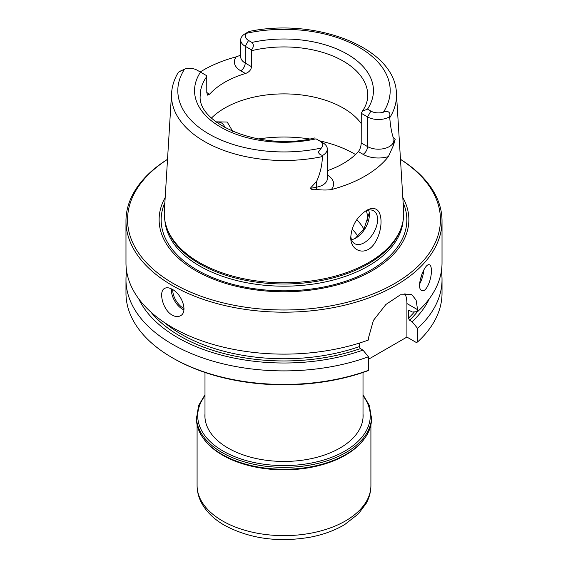 <?xml version="1.0" encoding="UTF-8"?>
<svg xmlns="http://www.w3.org/2000/svg" width="568" height="568" viewBox="0 0 568 568"><rect width="100%" height="100%" fill="white"/><g stroke="black" fill="none" stroke-linecap="round" stroke-linejoin="round"><path stroke-width="0.85" d="M126.643 271.277A158.025 91.235 0 0 0 125.975 279.655L125.975 293.209A158.025 91.235 0 0 0 172.26 357.719L173.375 358.365A156.441 90.319 0 0 0 367.276 370.961L368.419 370.336L368.419 356.782L362.966 350.087A150.513 86.897 0 0 1 138.677 298.732M408.633 310.547L408.399 318.257L409.549 320.217L412.134 321.701L417.586 328.396L417.586 341.95L416.436 342.575L406.915 337.08L368.419 359.303M200.241 71.98A113.777 65.689 0 0 1 236.238 56.821A21.747 12.553 0 0 0 240.733 70.794L245.447 73.513A83.752 48.351 0 0 0 209.649 94.189L206.795 92.541L206.738 75.729L197.11 70.176A10.685 6.17 0 0 0 184.6 69.069A106.181 61.301 0 0 0 208.917 133.984A106.181 61.301 0 0 0 321.353 148.021A10.685 6.17 0 0 0 319.443 140.8L316.525 139.117M393.113 137.186L395.2 139.323L393.113 143.037L393.113 137.186C391.515 132.174 390.394 125.677 389.747 117.704L389.414 116.866C391.373 112.166 387.042 110.064 383.4 112.201A10.685 6.17 180 0 1 370.89 111.101L367.503 109.141L362.398 111.179L361.262 113.288L361.205 142.93C361.063 146.402 360.112 149.292 358.351 151.599A83.752 48.351 180 0 1 327.31 170.734M245.447 73.513C249.018 72.257 251.049 69.985 251.539 66.704L251.475 49.899C253.811 46.995 253.967 44.503 251.944 42.43L248.557 40.47A10.685 6.17 180 0 1 246.647 33.249L248.294 31.9L245.206 33.69A15.421 8.903 180 0 1 245.269 33.647M395.2 139.323L393.567 145.096L388.377 156.612A114.566 66.144 180 0 1 331.229 189.606C326.465 190.216 321.658 190.152 316.802 189.414C313.926 190.074 311.733 189.726 310.22 188.384L316.653 181.327C320.274 173.29 322.184 165.047 322.383 156.59L322.731 155.369A15.421 8.903 0 0 0 327.31 149.036A15.421 8.903 0 0 0 322.794 142.738L319.443 140.8L322.794 142.738M181.746 70.325L178.65 72.108A15.421 8.903 0 0 0 178.586 72.15L184.6 69.069M389.414 116.866A15.421 8.903 180 0 1 367.539 116.909L361.262 113.288M251.475 49.899L245.206 46.278A15.421 8.903 180 0 1 240.69 39.98A15.421 8.903 180 0 1 245.206 33.69M236.238 56.821L240.157 55.373M350.818 236.089A18.964 10.948 120 0 0 354.716 243.679A18.964 10.948 120 0 0 364.195 242.742A18.964 10.948 120 0 0 376.584 226.029A18.964 10.948 120 0 0 373.68 210.834A18.964 10.948 120 0 0 365.281 211.197M375.746 209.074C373.211 207.938 370.116 208.399 366.459 210.465C356.952 216.841 351.734 225.666 350.804 236.927C349.909 251.326 366.474 257.375 375.228 242.295C382.882 229.862 382.882 212.041 375.746 209.074M389.747 117.704A112.499 64.951 0 0 0 396.428 93.244C395.207 47.776 316.127 17.501 249.586 31.361L248.294 31.9M321.353 148.021L318.35 152.132C319.053 153.999 320.515 155.078 322.731 155.369M166.438 226.753L166.914 228.18A119.244 68.842 0 0 0 199.68 263.822A119.244 68.842 0 0 0 318.939 280.961A119.244 68.842 0 0 0 401.086 228.18L401.562 226.753A119.727 69.126 180 0 1 319.081 279.747A119.727 69.126 180 0 1 199.34 262.537A119.727 69.126 180 0 1 166.438 226.753A119.727 69.126 180 0 1 164.344 211.211L171.571 93.244A112.499 64.951 0 0 0 322.383 156.59M396.428 93.244L403.656 211.211A119.727 69.126 180 0 1 401.562 226.753M409.187 310.405A145.38 83.936 0 0 1 408.399 311.165L409.549 310.54L412.134 312.024L417.586 311.633L417.586 309.688L406.915 303.532L406.915 337.08M412.134 321.701A150.513 86.897 0 0 0 429.323 298.732M164.287 322.446A145.38 83.936 0 0 0 359.239 346.643L360.389 348.596L362.966 350.087M404.949 293.549A34.769 20.072 -60 0 1 406.915 303.532M167.524 159.296A158.025 91.235 0 0 0 125.975 220.952L125.975 262.892A158.025 91.235 0 0 0 172.26 327.409A158.025 91.235 0 0 0 368.419 340.019L368.419 338.074L373.432 320.38L385.913 304.462L400.426 294.799L411.764 294.572L416.11 300.124L417.586 309.688M359.239 346.643L359.239 343.122M369.257 212.851L364.123 228.627L355.284 238.326M367.745 220.299A83.752 48.351 0 0 0 367.752 219.667A83.752 48.351 0 0 0 366.317 210.742M216.536 122.227A18.964 10.948 -60 0 1 221.52 122.986A18.964 10.948 -60 0 1 224.9 127.601M216.032 121.85L227.193 122.028L232.781 131.449M368.618 210.089A18.964 10.948 -60 0 1 369.37 214.761A18.964 10.948 -60 0 1 355.959 237.985A18.964 10.948 -60 0 1 351.535 239.675M206.795 92.541L207.59 95.133L209.649 94.189M363.854 229.081A83.752 48.351 0 0 0 356.768 219.724M165.189 197.479A124.875 72.093 0 0 0 195.704 270.645A124.875 72.093 0 0 0 349.171 281.16A124.875 72.093 0 0 0 402.811 197.479M167.524 159.367A156.441 90.319 0 0 0 173.375 283.531A156.441 90.319 0 0 0 391.572 285.243A156.441 90.319 0 0 0 400.475 159.367M125.975 220.952A158.025 91.235 0 0 0 172.26 285.47A158.025 91.235 0 0 0 344.471 305.243A158.025 91.235 0 0 0 442.025 220.952A158.025 91.235 0 0 0 400.475 159.296M172.26 289.339C169.221 287.628 166.68 287.309 164.642 288.395C158.224 291.277 162.817 310.121 172.26 315.141C175.349 316.83 178.075 317.036 180.439 315.765C188.249 312.066 181.959 294.231 172.26 289.339M417.586 311.633A158.025 91.235 0 0 0 442.025 262.892L442.025 220.952M431.375 270.652C431.673 279.2 426.291 292.342 422.152 290.631C415.002 289.467 424.388 262.522 429.436 264.787C430.714 265.249 431.36 267.209 431.375 270.652M417.586 341.95A158.025 91.235 0 0 0 442.025 293.209L442.025 279.655A158.025 91.235 0 0 0 441.357 271.277M417.586 328.396A158.025 91.235 0 0 0 442.025 279.655M125.975 279.655A158.025 91.235 0 0 0 207.739 359.565A158.025 91.235 0 0 0 368.419 356.782M172.26 357.719A158.025 91.235 0 0 0 368.419 370.336M361.205 123.497A83.752 48.351 0 0 0 289.304 93.983A83.752 48.351 0 0 0 211.523 118.009M363.009 413.745A79.094 45.66 180 0 1 363.094 415.783A79.094 45.66 180 0 1 284 461.443A79.094 45.66 180 0 1 204.906 415.783A79.094 45.66 180 0 1 204.991 413.745M204.991 394.76L198.623 405.474L196.457 418.708A87.543 50.545 0 0 0 222.095 454.45A87.543 50.545 0 0 0 345.905 454.45A87.543 50.545 0 0 0 371.543 418.708L369.377 405.474L363.009 394.76M222.187 454.506A87.28 50.396 0 0 0 222.28 454.556L222.28 454.556A87.28 50.396 0 0 0 345.72 454.556A87.28 50.396 0 0 0 345.813 454.506M200.497 72.129A89.439 51.638 0 0 0 220.753 127.154A89.439 51.638 0 0 0 316.056 138.848M383.4 112.201A106.181 61.301 0 0 0 359.082 47.286A106.181 61.301 0 0 0 246.647 33.249M367.503 109.141A89.439 51.638 0 0 0 347.247 54.123A89.439 51.638 0 0 0 251.944 42.43M327.31 149.036L327.31 178.707A15.421 8.903 180 0 1 316.653 187.177L316.653 181.327M388.377 156.612A21.747 12.553 180 0 1 363.066 154.326L358.351 151.599M327.31 175.022A21.747 12.553 180 0 1 331.229 189.606M393.567 145.096A6.319 4.906 29.4 0 1 393.113 143.037A15.421 8.903 180 0 1 367.539 146.579L367.539 116.909L370.89 111.101M316.802 189.414A6.319 1.597 79.4 0 1 316.653 187.177L310.22 188.384M240.69 39.98L240.69 56.757A15.421 8.903 0 0 0 245.206 63.055L245.206 46.278L248.557 40.47M240.733 70.794A6.319 3.649 120 0 0 245.206 63.055L251.539 66.704M363.066 154.326A6.319 3.649 120 0 0 367.539 146.579L361.205 142.93M409.549 320.217A146.963 84.845 0 0 0 417.459 311.64M150.861 312.038A146.963 84.845 0 0 0 360.389 348.596M355.504 154.517A99.556 57.474 0 0 0 319.436 140.8M309.652 138.975A99.556 57.474 0 0 0 258.348 138.975M408.399 318.257A145.38 83.936 0 0 0 414.462 311.86M357.904 236.309A78.696 45.433 0 0 0 352.075 229.131M164.876 202.584A122.844 70.922 0 0 0 197.139 270.048A122.844 70.922 0 0 0 344.613 281.586A122.844 70.922 0 0 0 403.124 202.584M164.905 220.76A119.244 68.842 0 0 0 199.68 266.023A119.244 68.842 0 0 0 326.884 281.579A119.244 68.842 0 0 0 403.095 220.76M183.996 308.467A14.853 8.577 60 0 1 172.707 289.609M183.897 309.894A15.805 9.123 60 0 1 171.401 288.878M421.996 273.776A12.482 4.473 -74.3 0 1 420.057 280.209M423.735 270.155A13.433 4.814 -74.3 0 1 419.596 283.979M206.795 76.538A83.752 48.351 0 0 0 200.248 95.282C196.592 123.774 261.415 151.549 314.58 137.988M362.398 111.179C365.998 105.889 367.78 100.593 367.752 95.282A83.752 48.351 0 0 0 251.539 50.708M204.991 395.768A86.279 49.814 0 0 0 222.99 451.006A86.279 49.814 0 0 0 332.678 456.913A86.279 49.814 0 0 0 363.009 395.768M196.457 416.813A87.543 50.545 0 0 0 222.095 452.554A87.543 50.545 0 0 0 317.505 463.509A87.543 50.545 0 0 0 371.543 416.813M203.564 438.659A86.911 50.176 0 0 0 222.542 455.138A86.911 50.176 0 0 0 364.436 438.659M370.911 485.455C370.876 491.71 369.314 497.675 366.218 503.355L358.408 513.855L344.705 524.562C334.765 530.476 323.235 534.694 310.135 537.207C278.121 542.66 249.579 538.684 224.509 525.279C214.377 519.479 206.858 512.265 201.945 503.653C198.743 497.887 197.124 491.824 197.089 485.455A86.911 50.176 0 0 0 222.542 520.941A86.911 50.176 0 0 0 317.264 531.818A86.911 50.176 0 0 0 370.911 485.455L370.911 424.772M178.295 72.399C174.291 79.037 172.047 85.988 171.571 93.244M363.009 417.828L363.009 372.452M204.991 417.828L204.991 372.452M197.089 485.455L197.089 424.772"/></g></svg>
